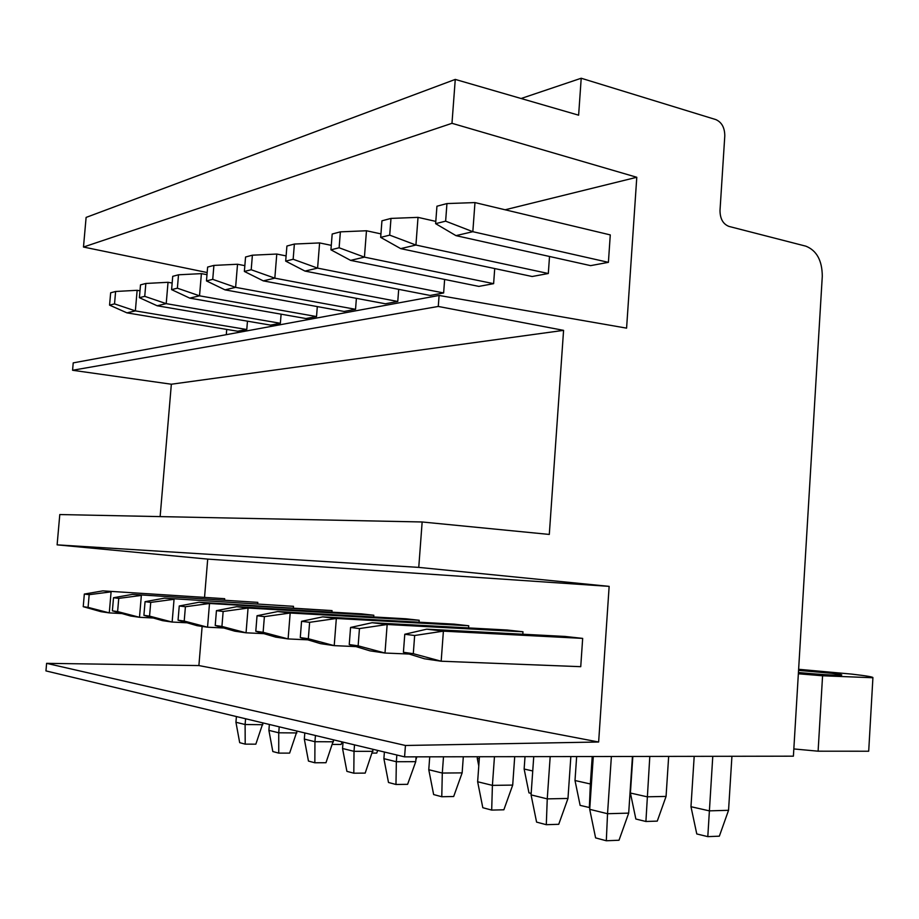 <?xml version="1.0" encoding="UTF-8"?>
<svg xmlns="http://www.w3.org/2000/svg" width="919" height="919" viewBox="0 0 919 919"><rect width="100%" height="100%" fill="white"/><g stroke="black" fill="none" stroke-linecap="round" stroke-linejoin="round"><path stroke-width="1.38" d="M405.44 745.481L404.578 756.865L793.396 756.176L822.287 276.24C822.172 260.559 816.715 250.542 805.917 246.189L728.939 226.407C723.058 224.087 720.082 218.791 720.002 210.52L724.792 135.886C724.735 127.649 721.737 122.216 715.821 119.585L581.21 78.241L578.625 115.185L455.261 79.413L451.976 123.307L636.787 177.275L626.586 328.14L439.098 295.458L438.271 306.452L563.577 330.358L549.298 534.433L422.154 521.981L418.754 567.391L609.148 586.368L598.637 742.012L405.44 745.481L46.616 663.346L45.95 670.904L404.578 756.865M202.134 626.413L198.895 665.563L598.637 742.012M198.895 665.563L46.616 663.346M422.154 521.981L59.792 514.548L57.116 544.852L207.705 559.108L609.148 586.368M207.705 559.108L204.569 597.017M102.871 590.871L224.695 598.694L102.871 590.871L84.33 594.065L83.227 606.678L88.075 607.367L89.177 594.673L84.33 594.065M224.695 598.694L224.592 599.889M132.474 594.375L257.825 602.37L132.474 594.375L113.519 597.729L112.382 610.836L117.609 611.583L118.746 598.384L113.519 597.729M257.825 602.37L257.722 603.668M164.444 598.154L293.506 606.322L164.444 598.154L145.064 601.681L143.904 615.316L149.556 616.132L150.727 602.393L145.064 601.681M293.506 606.322L293.391 607.746M199.078 602.244L209.498 603.484L332.046 610.607L199.078 602.244L179.251 605.977L178.056 620.187L184.214 621.06L185.408 606.747L179.251 605.977M332.046 610.607L331.931 612.169M236.711 606.701L248.061 608.045L373.815 615.236L361.523 613.869L236.711 606.701L216.447 610.641L215.218 625.483L221.927 626.436L223.145 611.48L216.447 610.641M373.815 615.236L373.677 616.971M277.745 611.549L290.174 613.019L419.202 620.268L405.83 618.786L277.745 611.549L257.044 615.73L255.792 631.25L263.121 632.295L264.385 616.649L257.044 615.73M419.202 620.268L419.064 622.197M322.695 616.867L336.331 618.476L468.736 625.759L454.124 624.139L322.695 616.867L301.558 621.313L300.272 637.591L308.324 638.739L309.623 622.324L301.558 621.313M468.736 625.759L468.575 627.93M372.115 622.714L387.152 624.495L522.98 631.778L506.966 629.997L372.115 622.714L350.564 627.459L349.243 644.564L358.134 645.827L359.455 628.573L350.564 627.459M522.98 631.778L522.808 634.225M426.726 629.17L443.395 631.146L582.669 638.395L565.013 636.442L426.726 629.17L404.774 634.259L403.418 652.272L413.297 653.685L414.653 635.5L404.774 634.259M582.669 638.395L580.739 666.677L441.177 661.221L424.521 658.797L403.418 652.272M57.116 544.852L418.754 567.391M439.098 295.458L73.221 362.879L72.578 370.265L171.348 384.222L563.577 330.358M171.348 384.222L160.136 516.604M72.578 370.265L438.271 306.452M505.117 209.785L636.787 177.275M226.729 329.416L226.292 334.665M247.464 321.179L246.774 329.519L237.607 331.219L126.96 312.862L109.568 305.131L110.648 292.805L115.61 291.484L114.53 303.89L109.568 305.131M281.111 314.172L280.364 323.281L270.519 325.108L157.16 305.774L139.389 297.676L140.504 284.879L145.845 283.466L144.742 296.343L139.389 297.676M317.308 306.59L316.527 316.561L305.912 318.537L189.739 298.124L171.6 289.634L172.726 276.332L178.516 274.792L177.378 288.187L171.6 289.634M356.388 298.342L355.538 309.312L344.074 311.449L225.006 289.853L206.465 280.915L207.625 267.073L213.909 265.407L212.737 279.353L206.465 280.915M398.697 289.336L397.766 301.466L385.348 303.775L263.282 280.869L244.362 271.45L245.557 257.01L252.392 255.195L251.197 269.749L244.362 271.45M444.635 279.456L443.636 292.954L430.126 295.458L304.982 271.082L285.683 261.122L286.912 246.039L294.379 244.052L293.15 259.261L285.683 261.122M494.721 268.555L493.618 283.661L478.879 286.395L350.598 260.376L330.932 249.819L332.184 234.023L340.375 231.852L339.122 247.774L330.932 249.819M549.516 256.481L548.31 273.506L532.17 276.504L400.695 248.624L380.673 237.389L381.948 220.813L390.989 218.412L389.702 235.138L380.673 237.389M608.401 262.34L472.825 231.691L474.974 202.582L610.273 234.908L608.401 262.34L590.63 265.637L455.973 235.643L435.629 223.662L436.939 206.224L446.944 203.57L445.635 221.157L435.629 223.662M455.261 79.413L86.11 217.412L83.48 247.039L451.976 123.307M83.48 247.039L207.177 272.541M521.107 98.505L581.21 78.241M868.731 750.593L872.912 677.751C873.636 677.039 866.628 675.833 851.879 674.121L798.622 669.296M793.832 748.939L818.105 751.191L868.696 751.225M818.105 751.191L822.574 675.775L872.912 677.751M798.358 673.776L822.574 675.775M798.427 672.501C818.266 674.362 832.327 675.27 840.609 675.224C843.699 675.005 840.724 674.362 831.672 673.294L798.554 670.388M246.774 329.519L135.357 310.886L137.138 290.312L139.987 290.818M114.53 303.89L135.357 310.886L126.96 312.862M137.138 290.312L115.61 291.484M342.04 741.874L341.11 744.459L332.54 744.436M89.177 594.673L111.096 591.847L109.281 612.893L122.009 613.559M88.075 607.367L109.281 612.893L101.056 611.698L83.227 606.678M262.983 722.92L255.838 744.172L245.201 744.137L239.687 742.667L235.942 722.265L245.109 724.517L245.58 718.75M235.942 722.265L236.401 716.556M262.834 724.712L245.109 724.517L245.201 744.137M280.364 323.281L166.213 303.649L168.028 282.294L172.152 283.041M144.742 296.343L166.213 303.649L157.16 305.774M168.028 282.294L145.845 283.466M377.686 750.409L376.721 753.098L372.356 753.098M118.746 598.384L141.354 595.42L139.493 617.292L153.278 618.005M117.609 611.583L139.493 617.292L130.624 616.006L112.382 610.836M297.021 731.076L289.623 753.109L278.744 753.12L272.817 751.535L268.888 730.364L278.744 732.799L279.215 726.814M268.888 730.364L269.359 724.448M296.871 732.937L278.744 732.799L278.744 753.12M316.527 316.561L199.526 295.826L201.399 273.632L206.993 274.666M177.378 288.187L199.526 295.826L189.739 298.124M201.399 273.632L178.516 274.792M415.882 759.714L416.916 756.842M150.727 602.393L174.059 599.291L172.14 622.048L187.12 622.795M149.556 616.132L172.14 622.048L162.548 620.647L143.904 615.316M333.643 739.852L325.969 762.724L314.838 762.77L308.462 761.07L304.327 739.094L314.941 741.702L315.435 735.499M304.327 739.094L304.809 732.948M333.494 741.794L314.941 741.702L314.838 762.77M355.538 309.312L235.609 287.36L237.527 264.247L244.845 265.648M212.737 279.353L235.609 287.36L225.006 289.853M237.527 264.247L213.909 265.407M185.408 606.747L209.498 603.484L207.545 627.206L223.868 627.999M184.214 621.06L207.545 627.206L197.125 625.69L178.056 620.187M373.148 749.33L365.188 773.097L353.804 773.201L346.9 771.351L342.546 748.503L354.022 751.328L354.516 744.861M342.546 748.503L343.04 742.115M372.988 751.328L354.022 751.328L353.804 773.201M397.766 301.466L274.827 278.158L276.78 254.046L286.108 255.907M251.197 269.749L274.827 278.158L263.282 280.869M276.78 254.046L252.392 255.195M478.776 765.975L477.271 758.439L479.281 758.899M477.271 758.439L477.398 756.739M223.145 611.48L248.061 608.045L246.051 632.812L263.937 633.65M221.927 626.436L246.051 632.812L234.713 631.158L215.218 625.483M416.1 756.842L415.744 761.667L407.611 784.321L395.974 784.481L388.496 782.483L383.889 758.669L396.342 761.736L396.847 755.004M383.889 758.669L384.395 752.018M415.744 761.667L396.342 761.736L395.974 784.481M443.636 292.954L317.595 268.118L319.605 242.926L331.288 245.35M293.15 259.261L317.595 268.118L304.982 271.082M319.605 242.926L294.379 244.052M531.171 793.396L528.965 792.856L524.14 769.031L532.733 770.972M524.14 769.031L525.013 756.647M264.385 616.649L290.174 613.019L288.106 638.935L307.773 639.831M263.121 632.295L288.106 638.935L275.7 637.12L255.792 631.25M463.314 756.762L462.142 772.879L453.676 796.509L441.775 796.739L433.642 794.556L428.771 769.72L442.303 773.051L443.498 756.796M428.771 769.72L429.724 756.819M462.142 772.879L442.303 773.051L441.775 796.739M493.618 283.661L364.429 257.136L366.474 230.761L380.948 233.885M339.122 247.774L364.429 257.136L350.598 260.376M366.474 230.761L340.375 231.852M589.826 807.629L580.13 805.377L575.007 780.518L590.354 783.976L592.215 756.532M575.007 780.518L576.65 756.555M591.434 783.964L590.354 783.976L589.343 807.64M309.623 622.324L336.331 618.476L334.217 645.643L355.952 646.597M308.324 638.739L334.217 645.643L320.593 643.656L300.272 637.591M514.709 756.67L512.699 785.09L503.865 809.788L491.688 810.087L482.808 807.709L477.639 781.747L492.412 785.377L494.456 756.705M477.639 781.747L479.442 756.728M512.699 785.09L492.412 785.377L491.688 810.087M548.31 273.506L415.928 245.04L418.019 217.366L435.801 221.399M389.702 235.138L415.928 245.04L400.695 248.624M418.019 217.366L390.989 218.412M666.068 796.417L647.16 796.807L630.411 793.028L635.856 819.024L645.908 821.483L657.269 821.115L666.068 796.417L668.664 756.394M645.908 821.483L649.802 756.429M630.411 793.028L632.835 756.463M359.455 628.573L387.152 624.495L384.992 653.041L409.15 654.041M358.134 645.827L384.992 653.041L369.966 650.847L349.243 644.564M570.848 756.567L567.976 798.45L558.741 824.297L546.3 824.699L536.581 822.103L531.067 794.889L547.253 798.875L550.182 756.601M531.067 794.889L533.744 756.636M567.976 798.45L547.253 798.875L546.3 824.699M445.635 221.157L472.825 231.691L455.973 235.643M474.974 202.582L446.944 203.57M728.549 810.305L709.33 810.857L690.973 806.71L696.774 833.947L707.802 836.635L719.347 836.175L728.549 810.305L731.926 756.28M707.802 836.635L712.776 756.314M690.973 806.71L694.19 756.348M414.653 635.5L443.395 631.146L441.177 661.221L413.297 653.685M632.444 756.463L628.688 813.12L619.015 840.242L606.31 840.759L595.604 837.898L589.711 809.329L607.539 813.717L611.376 756.498M589.711 809.329L593.283 756.532M628.688 813.12L607.539 813.717L606.31 840.759"/></g></svg>
